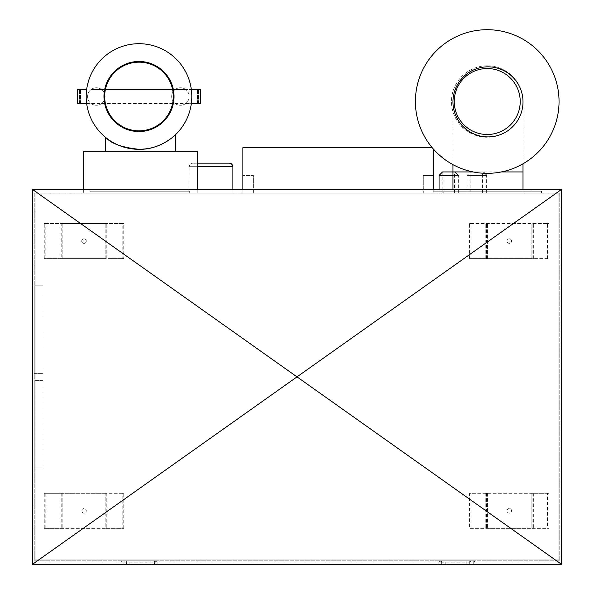 <?xml version="1.0" encoding="UTF-8"?>
<svg xmlns="http://www.w3.org/2000/svg" width="594" height="594" viewBox="0 0 594 594"><rect width="100%" height="100%" fill="white"/><g stroke="black" fill="none" stroke-linecap="round" stroke-linejoin="round"><path stroke-width="0.45" stroke-dasharray="2.97 2.23" d="M43.013 285.788L34.252 285.788L43.013 285.788L34.252 285.788L43.013 285.788L43.013 373.374L34.252 373.374L34.252 285.788L34.252 373.374L43.013 373.374L34.252 373.374L34.252 285.788L34.252 373.374L43.013 373.374L43.013 285.788M123.738 258.605L122.193 258.605L122.193 223.574L105.836 223.574L123.738 223.574L123.738 258.605L108.063 258.605L108.063 223.574M122.193 258.605L108.063 258.605M44.26 528.356L62.162 528.356L44.26 528.356L44.26 493.324L62.162 493.324L44.26 493.324M123.738 528.356L123.738 493.324L105.836 493.324L105.836 528.356L62.162 528.356L123.738 528.356L105.836 528.356L105.836 493.324L122.193 493.324L122.193 528.356M471.087 560.795L470.077 562.199L469.713 560.795L441.684 560.795L441.32 562.199L440.31 560.795L438.179 560.795L474.613 560.795L469.713 560.795L469.713 564.3L473.218 564.3L473.218 560.795L473.218 564.3L438.179 564.3L438.179 560.795L438.179 564.3L445.188 564.3L445.188 560.795L439.582 560.795L469.713 560.795L445.188 560.795M471.814 560.795L469.713 560.795L471.814 560.795A1.403 1.403 0 0 0 473.218 562.199A1.403 1.403 0 0 0 474.613 560.795A1.403 1.403 0 0 1 473.218 562.199A1.403 1.403 0 0 1 471.814 560.795M34.252 192.953L559.748 192.953L559.748 560.795L34.252 560.795L34.252 192.953L559.748 192.953L559.748 560.795L34.252 560.795L34.252 192.953M189.709 192.953L83.672 192.953L90.756 192.953L90.756 191.201L189.709 191.201L189.709 192.953L90.756 192.953M439.055 192.953L458.323 192.953L439.055 192.953L439.055 189.449M467.084 192.953L486.352 192.953L467.084 192.953L467.084 175.438L486.352 175.438L467.084 175.438L470.589 171.933L482.848 171.933L470.589 171.933M232.885 189.449L232.885 192.953L189.1 192.953L232.885 192.953L232.885 166.676L189.1 166.676L190.125 164.196L192.597 163.172L197.215 163.172L191.446 163.372L190.125 164.196L189.182 165.897L189.1 192.953L189.1 166.676L197.215 166.676M432.929 192.953L541.528 192.953L432.929 192.953L432.929 191.201L541.528 191.201L432.929 191.201M433.798 189.449L433.798 192.953L242.872 192.953L433.798 192.953L433.798 175.438L433.798 192.953L423.292 192.953L433.798 192.953L433.798 149.51M253.386 192.953L242.872 192.953L242.872 175.438L242.872 192.953L253.386 192.953L253.386 175.438L242.872 175.438L253.386 175.438L253.386 192.953M86.657 103.512L200.304 103.512L200.304 89.501L185.684 89.501A8.762 8.762 0 0 1 185.684 103.512L77.695 103.512L77.695 89.501L86.657 89.501A52.814 52.814 0 0 0 139.003 149.317A52.814 52.814 0 0 0 191.342 103.512L185.684 103.512A8.762 8.762 0 0 1 175.171 103.512A8.762 8.762 0 0 1 175.171 89.501A8.762 8.762 0 0 1 185.684 89.501A8.762 8.762 0 0 1 184.34 104.344A8.762 8.762 0 0 1 171.666 96.51A8.762 8.762 0 0 1 185.684 89.501L91.09 89.501A8.762 8.762 0 0 1 101.604 89.501A8.762 8.762 0 0 1 100.267 104.344A8.762 8.762 0 0 1 87.593 96.51A8.762 8.762 0 0 1 101.604 89.501A8.762 8.762 0 0 1 101.604 103.512A8.762 8.762 0 0 1 91.09 103.512A8.762 8.762 0 0 1 91.09 89.501L191.342 89.501A52.814 52.814 0 0 0 86.657 89.501M45.805 528.356L45.805 493.324M32.499 189.449L32.499 564.3L561.501 564.3L561.501 189.449L32.499 189.449M34.252 467.961L43.013 467.961L34.252 467.961L43.013 467.961L34.252 467.961L34.252 380.375L43.013 380.375L34.252 380.375L34.252 467.961L34.252 380.375L43.013 380.375L43.013 467.961L43.013 380.375L34.252 380.375L34.252 467.961M549.034 528.356L549.034 493.324L531.14 493.324L547.49 493.324L547.49 528.356L549.034 528.356L531.14 528.356L547.49 528.356M150.913 560.795L150.913 564.3L154.418 564.3L154.418 560.795L154.418 564.3L157.915 564.3L157.915 560.795L157.915 564.3L122.884 564.3L122.884 560.795L159.318 560.795L126.388 560.795L126.388 564.3L126.388 560.795L124.287 560.795L156.519 560.795L126.388 560.795L126.025 562.199L125.015 560.795L122.884 560.795L122.884 564.3L129.893 564.3L129.893 560.795M155.791 560.795L154.782 562.199L154.418 560.795M156.519 560.795A1.403 1.403 0 0 0 157.915 562.199A1.403 1.403 0 0 0 159.318 560.795A1.403 1.403 0 0 1 157.915 562.199A1.403 1.403 0 0 0 159.318 560.795A1.403 1.403 0 0 1 157.915 562.199A1.403 1.403 0 0 1 156.519 560.795A1.403 1.403 0 0 0 157.915 562.199A1.403 1.403 0 0 1 156.519 560.795M423.292 175.438L433.798 175.438L423.292 175.438L423.292 192.953L423.292 175.438M466.208 560.795L466.208 564.3L469.713 564.3L469.713 560.795M105.836 493.324L62.162 493.324L105.836 493.324M83.999 508.561A2.279 2.279 0 0 0 82.024 511.983A2.279 2.279 0 0 0 85.974 511.983A2.279 2.279 0 0 0 83.999 508.561A2.279 2.279 0 0 1 86.279 510.84A2.279 2.279 0 0 1 83.999 513.119A2.279 2.279 0 0 1 81.72 510.84A2.279 2.279 0 0 1 83.999 508.561M242.872 189.449L242.872 147.758L432.276 147.758M139.003 130.836A34.333 34.333 0 0 1 109.266 79.344A34.333 34.333 0 0 1 168.733 79.344A34.333 34.333 0 0 1 139.003 130.836M458.323 192.953L458.323 175.438L452.947 175.438M486.352 192.953L486.352 175.438M471.109 528.356L471.109 493.324L531.14 493.324L469.557 493.324L469.557 528.356L487.459 528.356L469.557 528.356M522.705 97.275A35.737 35.737 0 0 0 487.229 65.785A35.737 35.737 0 0 0 452.992 111.754A35.737 35.737 0 0 0 506.838 131.385A35.737 35.737 0 0 0 522.705 97.275A35.031 35.031 0 0 0 485.677 66.907A35.031 35.031 0 0 0 471.146 132.588A35.031 35.031 0 0 0 522.705 97.275M441.684 560.795L441.684 564.3L441.684 560.795L436.783 560.795L440.31 560.795M487.978 66.832A35.031 35.031 0 0 1 518.317 119.379A35.031 35.031 0 0 1 457.64 119.379A35.031 35.031 0 0 1 487.978 66.832M531.14 528.356L487.459 528.356L531.14 528.356L531.14 493.324L531.14 528.356M509.296 508.561A2.279 2.279 0 0 0 507.328 511.983A2.279 2.279 0 0 0 511.271 511.983A2.279 2.279 0 0 0 509.296 508.561A2.279 2.279 0 0 1 511.575 510.84A2.279 2.279 0 0 1 509.296 513.119A2.279 2.279 0 0 1 507.016 510.84A2.279 2.279 0 0 1 509.296 508.561M482.848 171.933L485.64 173.314M466.208 564.3L445.188 564.3M442.827 192.953L454.551 192.953L442.827 192.953L442.827 171.933L454.818 171.933L442.56 171.933M443.436 191.201L531.021 191.201L443.436 191.201L443.436 192.953L531.021 192.953L443.436 192.953M61.204 258.605L105.836 258.605L44.26 258.605L61.204 258.605L61.204 223.574L45.805 223.574L45.805 258.605M547.49 258.605L547.49 223.574L531.14 223.574L531.14 258.605L469.557 258.605L549.034 258.605L531.14 258.605L531.14 223.574L471.109 223.574L471.109 258.605M507.024 241.09A2.279 2.279 0 0 0 510.439 243.057A2.279 2.279 0 0 0 510.439 239.115A2.279 2.279 0 0 0 507.024 241.09A2.279 2.279 0 0 0 509.296 243.362A2.279 2.279 0 0 0 511.575 241.09A2.279 2.279 0 0 0 509.296 238.81A2.279 2.279 0 0 0 507.024 241.09M191.342 103.512A52.814 52.814 0 0 0 191.342 89.501M106.482 138.12C109.779 141.587 117.1 144.966 128.43 148.248M161.65 144.216C167.582 141.097 171.703 138.38 174.012 136.048M174.361 135.729L175.044 135.113M150.913 564.3L129.893 564.3M81.72 241.09A2.279 2.279 0 0 0 85.135 243.057A2.279 2.279 0 0 0 85.135 239.115A2.279 2.279 0 0 0 81.72 241.09A2.279 2.279 0 0 0 83.999 243.362A2.279 2.279 0 0 0 86.279 241.09A2.279 2.279 0 0 0 83.999 238.81A2.279 2.279 0 0 0 81.72 241.09M439.582 560.795A1.403 1.403 0 0 1 438.179 562.199A1.403 1.403 0 0 0 439.582 560.795A1.403 1.403 0 0 1 438.179 562.199A1.403 1.403 0 0 1 436.783 560.795A1.403 1.403 0 0 0 438.179 562.199A1.403 1.403 0 0 1 436.783 560.795M198.559 103.512L198.559 89.501L198.559 103.512M79.448 103.512L79.448 89.501L79.448 103.512M487.229 68.533A32.982 32.982 0 0 0 458.665 118.006A32.982 32.982 0 0 0 515.792 118.006A32.982 32.982 0 0 0 487.229 68.533M103.965 96.51A35.031 35.031 0 0 0 156.519 126.849A35.031 35.031 0 0 0 156.519 66.164A35.031 35.031 0 0 0 103.965 96.51M44.26 258.605L44.26 223.574L105.836 223.574L61.204 223.574M558.872 559.919L558.872 193.83L35.128 193.83L35.128 559.919L558.872 559.919L558.872 193.83L35.128 193.83L35.128 559.919L558.872 559.919M452.947 192.953L523.01 192.953L452.947 192.953L452.947 189.449M83.672 151.559L197.215 151.559M469.557 258.605L469.557 223.574L549.034 223.574L549.034 258.605M470.856 171.933L482.58 171.933L470.856 171.933L470.856 192.953L482.58 192.953L470.856 192.953M469.557 223.574L471.109 223.574M547.49 223.574L549.034 223.574M487.229 29.7A71.815 71.815 0 0 1 549.42 137.429A71.815 71.815 0 0 1 425.029 137.429A71.815 71.815 0 0 1 487.229 29.7M487.229 65.785A35.737 35.737 0 0 0 456.281 119.387A35.737 35.737 0 0 0 518.176 119.387A35.737 35.737 0 0 0 487.229 65.785M122.193 223.574L123.738 223.574M469.557 493.324L471.109 493.324M547.49 493.324L549.034 493.324M122.193 493.324L123.738 493.324M44.26 223.574L45.805 223.574M140.444 151.559L105.413 151.559L140.444 151.559M189.709 191.201L90.756 191.201M126.025 562.199L122.884 562.199A1.403 1.403 0 0 0 124.287 560.795A1.403 1.403 0 0 1 122.884 562.199A1.403 1.403 0 0 0 124.287 560.795A1.403 1.403 0 0 1 122.884 562.199A1.403 1.403 0 0 1 121.48 560.795L125.015 560.795M126.388 560.795L121.48 560.795A1.403 1.403 0 0 0 122.884 562.199A1.403 1.403 0 0 1 121.48 560.795A1.403 1.403 0 0 0 122.884 562.199L126.388 562.199L126.388 560.795L126.388 562.199L154.782 562.199M105.836 258.605L105.836 223.574L105.836 258.605M106.794 258.605L106.794 223.574M108.063 493.324L108.063 528.356M197.505 103.512L197.505 89.501L197.505 103.512M106.794 493.324L106.794 528.356M61.204 493.324L61.204 528.356M533.36 493.324L533.36 528.356M62.162 493.324L62.162 528.356L62.162 493.324M59.935 493.324L59.935 528.356M532.09 493.324L532.09 528.356M439.055 175.438L458.323 175.438M487.459 493.324L487.459 528.356L487.459 493.324M485.239 493.324L485.239 528.356M523.01 171.933L452.947 171.933M473.099 171.933L501.351 171.933M487.459 258.605L487.459 223.574L487.459 258.605M486.508 258.605L486.508 223.574M532.09 258.605L532.09 223.574M486.508 493.324L486.508 528.356M80.494 103.512L80.494 89.501L80.494 103.512M62.162 258.605L62.162 223.574L62.162 258.605M533.36 258.605L533.36 223.574M485.239 258.605L485.239 223.574M59.935 258.605L59.935 223.574M470.077 562.199L441.32 562.199M452.947 164.627L452.947 101.864M523.01 163.788L523.01 101.864M531.021 192.953L531.021 191.201M523.01 192.953L523.01 189.449M197.215 192.953L197.215 189.449M83.672 192.953L83.672 189.449M541.528 192.953L541.528 191.201M482.58 192.953L482.58 171.933M454.551 192.953L454.551 171.933"/><path stroke-width="0.89" d="M32.499 189.449L32.499 564.3L297 376.871L561.501 564.3L561.501 189.449L297 376.871L32.499 189.449L561.501 189.449M561.501 564.3L32.499 564.3M86.657 89.501L77.695 89.501L77.695 103.512L86.657 103.512M191.342 103.512A52.814 52.814 0 0 0 142.508 43.815A52.814 52.814 0 0 0 86.189 96.51A52.814 52.814 0 0 0 135.491 149.205A52.814 52.814 0 0 0 191.342 103.512L200.304 103.512L200.304 89.501L191.342 89.501M197.215 166.676L232.885 166.676L232.544 165.154L231.252 163.714L229.388 163.172L197.215 163.172L229.388 163.172L231.571 163.937L232.885 166.676L232.885 189.449M432.276 147.758L242.872 147.758L242.872 189.449M139.003 130.836A34.333 34.333 0 0 1 109.266 79.344A34.333 34.333 0 0 1 168.733 79.344A34.333 34.333 0 0 1 139.003 130.836M487.229 29.7A71.815 71.815 0 0 1 549.42 137.429A71.815 71.815 0 0 1 425.029 137.429A71.815 71.815 0 0 1 487.229 29.7M485.64 173.314L486.352 175.438M452.947 175.438L439.055 175.438L442.56 171.933L452.947 171.933L442.827 171.933M454.818 171.933L458.323 175.438M175.475 151.559L175.475 134.697C175.327 135.239 160.12 149.376 140.444 149.302L139.033 149.317C122.646 147.498 111.917 143.859 106.853 138.409M128.43 148.248C140.659 150.371 151.73 149.027 161.65 144.216M175.044 135.113L175.43 134.741M487.229 68.533A32.982 32.982 0 0 0 458.665 118.006A32.982 32.982 0 0 0 515.792 118.006A32.982 32.982 0 0 0 487.229 68.533M103.965 96.51A35.031 35.031 0 0 0 156.519 126.849A35.031 35.031 0 0 0 156.519 66.164A35.031 35.031 0 0 0 103.965 96.51M487.978 66.832A35.031 35.031 0 0 1 518.317 119.379A35.031 35.031 0 0 1 457.64 119.379A35.031 35.031 0 0 1 487.978 66.832M452.947 189.449L452.947 171.933L473.099 171.933M433.798 149.51L433.798 189.449M197.215 189.449L197.215 151.559L83.672 151.559L83.672 189.449M501.351 171.933L523.01 171.933L523.01 163.788M439.055 189.449L439.055 175.438M452.947 171.933L452.947 164.627M523.01 189.449L523.01 171.933M105.413 151.559L105.413 137.259"/></g></svg>
